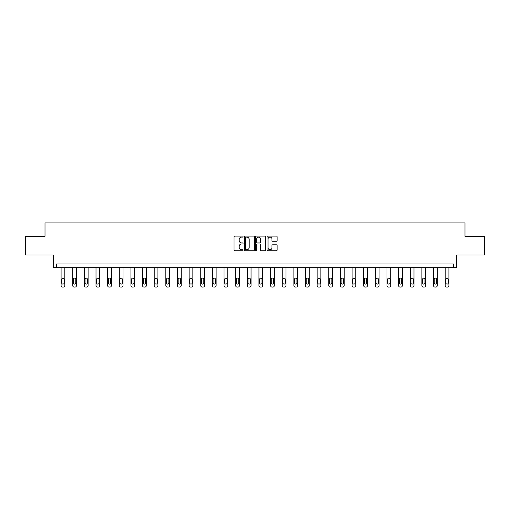 <?xml version="1.0" encoding="UTF-8"?>
<svg xmlns="http://www.w3.org/2000/svg" width="510" height="510" viewBox="0 0 510 510"><rect width="100%" height="100%" fill="white"/><g stroke="black" fill="none" stroke-linecap="round" stroke-linejoin="round"><path stroke-width="0.76" d="M243.06 236.614A0.51 0.51 0 0 0 242.55 236.105L234.772 236.105A0.733 0.733 0 0 0 234.039 236.838L234.039 250.021A0.733 0.733 0 0 0 234.772 250.754L242.55 250.754A0.51 0.51 0 0 0 243.06 250.238A0.51 0.51 0 0 0 242.55 249.728L241.542 249.728A2.346 2.346 0 0 1 239.203 247.382L239.203 246.285A2.346 2.346 0 0 1 241.542 243.939L242.55 243.939A0.51 0.51 0 0 0 243.06 243.429A0.51 0.51 0 0 0 242.55 242.913L241.542 242.913A2.346 2.346 0 0 1 239.203 240.573L239.203 239.47A2.346 2.346 0 0 1 241.542 237.131L242.55 237.131A0.51 0.51 0 0 0 243.06 236.614M25.5 236.34L25.5 254.994L53.257 254.994L53.257 267.673L456.743 267.673L456.743 254.994L484.5 254.994L484.5 236.34L464.992 236.34L464.992 222.908L45.007 222.908L45.007 236.34L25.5 236.34M276.401 241.268A0.733 0.733 0 0 0 277.134 240.535L277.134 236.838A0.733 0.733 0 0 0 276.401 236.105L267.763 236.105A0.733 0.733 0 0 0 267.03 236.838L267.03 250.021A0.733 0.733 0 0 0 267.763 250.754L276.401 250.754A0.733 0.733 0 0 0 277.134 250.021L277.134 245.552A0.733 0.733 0 0 0 276.401 244.819L272.703 244.819A0.733 0.733 0 0 0 271.97 245.552L271.97 247.764A1.957 1.957 0 0 1 270.013 249.728A1.957 1.957 0 0 1 268.056 247.764L268.056 239.088A1.957 1.957 0 0 1 270.013 237.131A1.957 1.957 0 0 1 271.97 239.088L271.97 240.535A0.733 0.733 0 0 0 272.703 241.268L276.401 241.268M453.352 267.673L453.352 263.944L56.648 263.944L56.648 267.673M254.356 236.838A0.733 0.733 0 0 0 253.629 236.105L244.985 236.105A0.733 0.733 0 0 0 244.252 236.838L244.252 250.021A0.733 0.733 0 0 0 244.985 250.754L253.629 250.754A0.733 0.733 0 0 0 254.356 250.021L254.356 236.838M256.371 236.105L265.015 236.105A0.733 0.733 0 0 1 265.748 236.838L265.748 250.021A0.733 0.733 0 0 1 265.015 250.754L261.318 250.754A0.733 0.733 0 0 1 260.584 250.021L260.584 244.672A0.733 0.733 0 0 0 259.851 243.939L257.397 243.939A0.733 0.733 0 0 0 256.664 244.672L256.664 250.238A0.51 0.51 0 0 1 256.154 250.754A0.51 0.51 0 0 1 255.644 250.238L255.644 236.838A0.733 0.733 0 0 1 256.371 236.105M245.788 237.131A0.51 0.51 0 0 0 245.278 237.641L245.278 249.212A0.51 0.51 0 0 0 245.788 249.728L246.853 249.728A2.346 2.346 0 0 0 249.199 247.382L249.199 239.47A2.346 2.346 0 0 0 246.853 237.131L245.788 237.131M260.584 239.126A1.957 1.957 0 0 0 258.627 237.169A1.957 1.957 0 0 0 256.664 239.126L256.664 242.18A0.733 0.733 0 0 0 257.397 242.913L259.851 242.913A0.733 0.733 0 0 0 260.584 242.18L260.584 239.126M64.821 267.673L64.821 285.6A1.492 1.492 0 0 1 63.329 287.092L62.583 287.092A1.492 1.492 0 0 1 61.092 285.6L61.092 267.673M64.145 282.91L64.145 279.333A1.192 1.192 0 0 0 62.953 278.135A1.192 1.192 0 0 0 61.761 279.333L61.761 282.91A1.192 1.192 0 0 0 62.953 284.108A1.192 1.192 0 0 0 64.145 282.91M76.455 267.673L76.455 285.6A1.492 1.492 0 0 1 74.964 287.092L74.218 287.092A1.492 1.492 0 0 1 72.726 285.6L72.726 267.673M75.786 282.91L75.786 279.333A1.192 1.192 0 0 0 74.594 278.135A1.192 1.192 0 0 0 73.402 279.333L73.402 282.91A1.192 1.192 0 0 0 74.594 284.108A1.192 1.192 0 0 0 75.786 282.91M88.096 267.673L88.096 285.6A1.492 1.492 0 0 1 86.604 287.092L85.858 287.092A1.492 1.492 0 0 1 84.367 285.6L84.367 267.673M87.427 282.91L87.427 279.333A1.192 1.192 0 0 0 86.235 278.135A1.192 1.192 0 0 0 85.036 279.333L85.036 282.91A1.192 1.192 0 0 0 86.235 284.108A1.192 1.192 0 0 0 87.427 282.91M99.737 267.673L99.737 285.6A1.492 1.492 0 0 1 98.245 287.092L97.499 287.092A1.492 1.492 0 0 1 96.007 285.6L96.007 267.673M99.067 282.91L99.067 279.333A1.192 1.192 0 0 0 97.869 278.135A1.192 1.192 0 0 0 96.677 279.333L96.677 282.91A1.192 1.192 0 0 0 97.869 284.108A1.192 1.192 0 0 0 99.067 282.91M111.378 267.673L111.378 285.6A1.492 1.492 0 0 1 109.886 287.092L109.14 287.092A1.492 1.492 0 0 1 107.648 285.6L107.648 267.673M110.702 282.91L110.702 279.333A1.192 1.192 0 0 0 109.51 278.135A1.192 1.192 0 0 0 108.318 279.333L108.318 282.91A1.192 1.192 0 0 0 109.51 284.108A1.192 1.192 0 0 0 110.702 282.91M123.012 267.673L123.012 285.6A1.492 1.492 0 0 1 121.52 287.092L120.774 287.092A1.492 1.492 0 0 1 119.283 285.6L119.283 267.673M122.343 282.91L122.343 279.333A1.192 1.192 0 0 0 121.15 278.135A1.192 1.192 0 0 0 119.958 279.333L119.958 282.91A1.192 1.192 0 0 0 121.15 284.108A1.192 1.192 0 0 0 122.343 282.91M134.653 267.673L134.653 285.6A1.492 1.492 0 0 1 133.161 287.092L132.415 287.092A1.492 1.492 0 0 1 130.923 285.6L130.923 267.673M133.983 282.91L133.983 279.333A1.192 1.192 0 0 0 132.791 278.135A1.192 1.192 0 0 0 131.593 279.333L131.593 282.91A1.192 1.192 0 0 0 132.791 284.108A1.192 1.192 0 0 0 133.983 282.91M146.293 267.673L146.293 285.6A1.492 1.492 0 0 1 144.802 287.092L144.056 287.092A1.492 1.492 0 0 1 142.564 285.6L142.564 267.673M145.624 282.91L145.624 279.333A1.192 1.192 0 0 0 144.426 278.135A1.192 1.192 0 0 0 143.233 279.333L143.233 282.91A1.192 1.192 0 0 0 144.426 284.108A1.192 1.192 0 0 0 145.624 282.91M157.934 267.673L157.934 285.6A1.492 1.492 0 0 1 156.442 287.092L155.697 287.092A1.492 1.492 0 0 1 154.205 285.6L154.205 267.673M157.258 282.91L157.258 279.333A1.192 1.192 0 0 0 156.066 278.135A1.192 1.192 0 0 0 154.874 279.333L154.874 282.91A1.192 1.192 0 0 0 156.066 284.108A1.192 1.192 0 0 0 157.258 282.91M169.569 267.673L169.569 285.6A1.492 1.492 0 0 1 168.077 287.092L167.331 287.092A1.492 1.492 0 0 1 165.839 285.6L165.839 267.673M168.899 282.91L168.899 279.333A1.192 1.192 0 0 0 167.707 278.135A1.192 1.192 0 0 0 166.515 279.333L166.515 282.91A1.192 1.192 0 0 0 167.707 284.108A1.192 1.192 0 0 0 168.899 282.91M181.209 267.673L181.209 285.6A1.492 1.492 0 0 1 179.718 287.092L178.972 287.092A1.492 1.492 0 0 1 177.48 285.6L177.48 267.673M180.54 282.91L180.54 279.333A1.192 1.192 0 0 0 179.348 278.135A1.192 1.192 0 0 0 178.149 279.333L178.149 282.91A1.192 1.192 0 0 0 179.348 284.108A1.192 1.192 0 0 0 180.54 282.91M192.85 267.673L192.85 285.6A1.492 1.492 0 0 1 191.358 287.092L190.612 287.092A1.492 1.492 0 0 1 189.121 285.6L189.121 267.673M192.181 282.91L192.181 279.333A1.192 1.192 0 0 0 190.982 278.135A1.192 1.192 0 0 0 189.79 279.333L189.79 282.91A1.192 1.192 0 0 0 190.982 284.108A1.192 1.192 0 0 0 192.181 282.91M204.491 267.673L204.491 285.6A1.492 1.492 0 0 1 202.999 287.092L202.253 287.092A1.492 1.492 0 0 1 200.761 285.6L200.761 267.673M203.815 282.91L203.815 279.333A1.192 1.192 0 0 0 202.623 278.135A1.192 1.192 0 0 0 201.431 279.333L201.431 282.91A1.192 1.192 0 0 0 202.623 284.108A1.192 1.192 0 0 0 203.815 282.91M216.125 267.673L216.125 285.6A1.492 1.492 0 0 1 214.633 287.092L213.888 287.092A1.492 1.492 0 0 1 212.396 285.6L212.396 267.673M215.456 282.91L215.456 279.333A1.192 1.192 0 0 0 214.264 278.135A1.192 1.192 0 0 0 213.072 279.333L213.072 282.91A1.192 1.192 0 0 0 214.264 284.108A1.192 1.192 0 0 0 215.456 282.91M227.766 267.673L227.766 285.6A1.492 1.492 0 0 1 226.274 287.092L225.528 287.092A1.492 1.492 0 0 1 224.037 285.6L224.037 267.673M227.097 282.91L227.097 279.333A1.192 1.192 0 0 0 225.904 278.135A1.192 1.192 0 0 0 224.706 279.333L224.706 282.91A1.192 1.192 0 0 0 225.904 284.108A1.192 1.192 0 0 0 227.097 282.91M239.407 267.673L239.407 285.6A1.492 1.492 0 0 1 237.915 287.092L237.169 287.092A1.492 1.492 0 0 1 235.677 285.6L235.677 267.673M238.737 282.91L238.737 279.333A1.192 1.192 0 0 0 237.539 278.135A1.192 1.192 0 0 0 236.347 279.333L236.347 282.91A1.192 1.192 0 0 0 237.539 284.108A1.192 1.192 0 0 0 238.737 282.91M251.047 267.673L251.047 285.6A1.492 1.492 0 0 1 249.556 287.092L248.81 287.092A1.492 1.492 0 0 1 247.318 285.6L247.318 267.673M250.372 282.91L250.372 279.333A1.192 1.192 0 0 0 249.18 278.135A1.192 1.192 0 0 0 247.987 279.333L247.987 282.91A1.192 1.192 0 0 0 249.18 284.108A1.192 1.192 0 0 0 250.372 282.91M262.682 267.673L262.682 285.6A1.492 1.492 0 0 1 261.19 287.092L260.444 287.092A1.492 1.492 0 0 1 258.952 285.6L258.952 267.673M262.012 282.91L262.012 279.333A1.192 1.192 0 0 0 260.82 278.135A1.192 1.192 0 0 0 259.628 279.333L259.628 282.91A1.192 1.192 0 0 0 260.82 284.108A1.192 1.192 0 0 0 262.012 282.91M274.323 267.673L274.323 285.6A1.492 1.492 0 0 1 272.831 287.092L272.085 287.092A1.492 1.492 0 0 1 270.593 285.6L270.593 267.673M273.653 282.91L273.653 279.333A1.192 1.192 0 0 0 272.461 278.135A1.192 1.192 0 0 0 271.263 279.333L271.263 282.91A1.192 1.192 0 0 0 272.461 284.108A1.192 1.192 0 0 0 273.653 282.91M285.963 267.673L285.963 285.6A1.492 1.492 0 0 1 284.472 287.092L283.726 287.092A1.492 1.492 0 0 1 282.234 285.6L282.234 267.673M285.294 282.91L285.294 279.333A1.192 1.192 0 0 0 284.095 278.135A1.192 1.192 0 0 0 282.903 279.333L282.903 282.91A1.192 1.192 0 0 0 284.095 284.108A1.192 1.192 0 0 0 285.294 282.91M297.604 267.673L297.604 285.6A1.492 1.492 0 0 1 296.112 287.092L295.366 287.092A1.492 1.492 0 0 1 293.875 285.6L293.875 267.673M296.928 282.91L296.928 279.333A1.192 1.192 0 0 0 295.736 278.135A1.192 1.192 0 0 0 294.544 279.333L294.544 282.91A1.192 1.192 0 0 0 295.736 284.108A1.192 1.192 0 0 0 296.928 282.91M309.238 267.673L309.238 285.6A1.492 1.492 0 0 1 307.747 287.092L307.001 287.092A1.492 1.492 0 0 1 305.509 285.6L305.509 267.673M308.569 282.91L308.569 279.333A1.192 1.192 0 0 0 307.377 278.135A1.192 1.192 0 0 0 306.185 279.333L306.185 282.91A1.192 1.192 0 0 0 307.377 284.108A1.192 1.192 0 0 0 308.569 282.91M320.879 267.673L320.879 285.6A1.492 1.492 0 0 1 319.387 287.092L318.642 287.092A1.492 1.492 0 0 1 317.15 285.6L317.15 267.673M320.21 282.91L320.21 279.333A1.192 1.192 0 0 0 319.018 278.135A1.192 1.192 0 0 0 317.819 279.333L317.819 282.91A1.192 1.192 0 0 0 319.018 284.108A1.192 1.192 0 0 0 320.21 282.91M332.52 267.673L332.52 285.6A1.492 1.492 0 0 1 331.028 287.092L330.282 287.092A1.492 1.492 0 0 1 328.791 285.6L328.791 267.673M331.851 282.91L331.851 279.333A1.192 1.192 0 0 0 330.652 278.135A1.192 1.192 0 0 0 329.46 279.333L329.46 282.91A1.192 1.192 0 0 0 330.652 284.108A1.192 1.192 0 0 0 331.851 282.91M344.161 267.673L344.161 285.6A1.492 1.492 0 0 1 342.669 287.092L341.923 287.092A1.492 1.492 0 0 1 340.431 285.6L340.431 267.673M343.485 282.91L343.485 279.333A1.192 1.192 0 0 0 342.293 278.135A1.192 1.192 0 0 0 341.101 279.333L341.101 282.91A1.192 1.192 0 0 0 342.293 284.108A1.192 1.192 0 0 0 343.485 282.91M355.795 267.673L355.795 285.6A1.492 1.492 0 0 1 354.303 287.092L353.558 287.092A1.492 1.492 0 0 1 352.066 285.6L352.066 267.673M355.126 282.91L355.126 279.333A1.192 1.192 0 0 0 353.934 278.135A1.192 1.192 0 0 0 352.742 279.333L352.742 282.91A1.192 1.192 0 0 0 353.934 284.108A1.192 1.192 0 0 0 355.126 282.91M367.436 267.673L367.436 285.6A1.492 1.492 0 0 1 365.944 287.092L365.198 287.092A1.492 1.492 0 0 1 363.706 285.6L363.706 267.673M366.767 282.91L366.767 279.333A1.192 1.192 0 0 0 365.574 278.135A1.192 1.192 0 0 0 364.376 279.333L364.376 282.91A1.192 1.192 0 0 0 365.574 284.108A1.192 1.192 0 0 0 366.767 282.91M379.077 267.673L379.077 285.6A1.492 1.492 0 0 1 377.585 287.092L376.839 287.092A1.492 1.492 0 0 1 375.347 285.6L375.347 267.673M378.407 282.91L378.407 279.333A1.192 1.192 0 0 0 377.209 278.135A1.192 1.192 0 0 0 376.017 279.333L376.017 282.91A1.192 1.192 0 0 0 377.209 284.108A1.192 1.192 0 0 0 378.407 282.91M390.717 267.673L390.717 285.6A1.492 1.492 0 0 1 389.226 287.092L388.48 287.092A1.492 1.492 0 0 1 386.988 285.6L386.988 267.673M390.042 282.91L390.042 279.333A1.192 1.192 0 0 0 388.849 278.135A1.192 1.192 0 0 0 387.657 279.333L387.657 282.91A1.192 1.192 0 0 0 388.849 284.108A1.192 1.192 0 0 0 390.042 282.91M402.352 267.673L402.352 285.6A1.492 1.492 0 0 1 400.86 287.092L400.114 287.092A1.492 1.492 0 0 1 398.622 285.6L398.622 267.673M401.682 282.91L401.682 279.333A1.192 1.192 0 0 0 400.49 278.135A1.192 1.192 0 0 0 399.298 279.333L399.298 282.91A1.192 1.192 0 0 0 400.49 284.108A1.192 1.192 0 0 0 401.682 282.91M413.992 267.673L413.992 285.6A1.492 1.492 0 0 1 412.501 287.092L411.755 287.092A1.492 1.492 0 0 1 410.263 285.6L410.263 267.673M413.323 282.91L413.323 279.333A1.192 1.192 0 0 0 412.131 278.135A1.192 1.192 0 0 0 410.933 279.333L410.933 282.91A1.192 1.192 0 0 0 412.131 284.108A1.192 1.192 0 0 0 413.323 282.91M425.633 267.673L425.633 285.6A1.492 1.492 0 0 1 424.142 287.092L423.396 287.092A1.492 1.492 0 0 1 421.904 285.6L421.904 267.673M424.964 282.91L424.964 279.333A1.192 1.192 0 0 0 423.765 278.135A1.192 1.192 0 0 0 422.573 279.333L422.573 282.91A1.192 1.192 0 0 0 423.765 284.108A1.192 1.192 0 0 0 424.964 282.91M437.274 267.673L437.274 285.6A1.492 1.492 0 0 1 435.782 287.092L435.036 287.092A1.492 1.492 0 0 1 433.545 285.6L433.545 267.673M436.598 282.91L436.598 279.333A1.192 1.192 0 0 0 435.406 278.135A1.192 1.192 0 0 0 434.214 279.333L434.214 282.91A1.192 1.192 0 0 0 435.406 284.108A1.192 1.192 0 0 0 436.598 282.91M448.908 267.673L448.908 285.6A1.492 1.492 0 0 1 447.417 287.092L446.671 287.092A1.492 1.492 0 0 1 445.179 285.6L445.179 267.673M448.239 282.91L448.239 279.333A1.192 1.192 0 0 0 447.047 278.135A1.192 1.192 0 0 0 445.855 279.333L445.855 282.91A1.192 1.192 0 0 0 447.047 284.108A1.192 1.192 0 0 0 448.239 282.91"/></g></svg>
